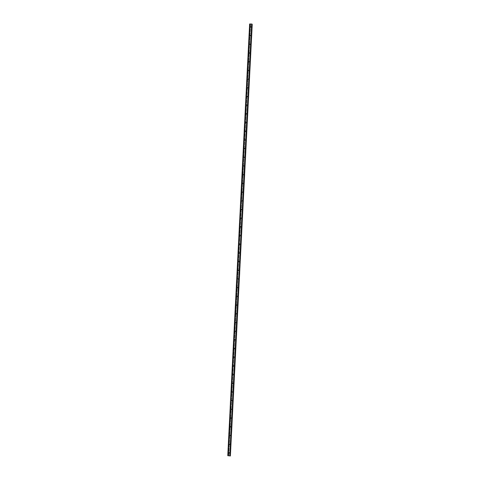 <?xml version="1.0" encoding="UTF-8"?>
<svg xmlns="http://www.w3.org/2000/svg" width="480" height="480" viewBox="0 0 480 480"><rect width="100%" height="100%" fill="white"/><g stroke="black" fill="none" stroke-linecap="round" stroke-linejoin="round"><path stroke-width="0.36" stroke-dasharray="2.4 1.8" d="M250.596 27.186L251.178 27.102L250.788 26.814M250.158 35.874L250.74 35.79L250.35 35.508M249.72 44.568L250.296 44.484L249.912 44.196M249.276 53.256L249.858 53.172L249.468 52.89M248.838 61.95L249.414 61.866L249.03 61.578M248.394 70.638L248.976 70.554L248.586 70.272M247.956 79.332L248.538 79.248L248.148 78.96M247.518 88.02L248.094 87.936L247.71 87.654M247.074 96.714L247.656 96.63L247.266 96.342M246.636 105.402L247.218 105.318L246.828 105.036M246.192 114.096L246.774 114.012L246.39 113.724M245.754 122.784L246.336 122.7L245.946 122.418M245.316 131.478L245.892 131.394L245.508 131.106M244.872 140.166L245.454 140.082L245.064 139.8M244.434 148.86L245.016 148.776L244.626 148.488M243.996 157.548L244.572 157.464L244.188 157.182M243.552 166.242L244.134 166.158L243.744 165.87M243.114 174.93L243.69 174.846L243.306 174.564M242.67 183.624L243.252 183.54L242.868 183.252M242.232 192.312L242.814 192.228L242.424 191.946M241.794 201.006L242.37 200.922L241.986 200.634M241.35 209.694L241.932 209.61L241.542 209.328M240.912 218.388L241.494 218.304L241.104 218.016M240.474 227.076L241.05 226.992L240.666 226.71M240.03 235.77L240.612 235.686L240.222 235.398M239.592 244.458L240.168 244.374L239.784 244.092M239.148 253.152L239.73 253.068L239.346 252.786M238.71 261.84L239.292 261.756L238.902 261.474M238.272 270.534L238.848 270.45L238.464 270.168M237.828 279.222L238.41 279.138L238.02 278.856M237.39 287.916L237.972 287.832L237.582 287.55M236.952 296.604L237.528 296.52L237.144 296.238M236.508 305.298L237.09 305.214L236.7 304.932M236.07 313.986L236.646 313.902L236.262 313.62M235.626 322.68L236.208 322.596L235.824 322.314M235.188 331.368L235.77 331.284L235.38 331.002M234.75 340.062L235.326 339.978L234.942 339.696M234.306 348.75L234.888 348.666L234.498 348.384M233.868 357.444L234.45 357.36L234.06 357.078M233.43 366.132L234.006 366.054L233.622 365.766M232.986 374.826L233.568 374.742L233.178 374.46M232.548 383.514L233.124 383.436L232.74 383.148M232.104 392.208L232.686 392.124L232.296 391.842M231.666 400.896L232.248 400.818L231.858 400.53M231.228 409.59L231.804 409.506L231.42 409.224M230.784 418.278L231.366 418.2L230.976 417.912M230.346 426.972L230.928 426.888L230.538 426.606M229.902 435.66L230.484 435.582L230.1 435.294M229.464 444.354L230.046 444.27L229.656 443.988M229.026 453.042L229.602 452.964L229.218 452.676M249.63 24.018L252.234 24.294M252.168 24.306L230.328 455.952L252.21 24.294M250.098 24.258L228.24 455.778L250.098 24.258M228.3 455.898L250.164 24.246L228.3 455.892M228.426 455.82L250.308 24.192L228.438 455.862M229.116 455.796L229.482 455.862M251.73 24.204L229.872 455.772M251.778 24.21L229.92 455.76L251.778 24.21M252.03 24.342L230.16 455.988L252.024 24.336M252.006 24.348L230.142 456L252.006 24.348M250.59 24.342L228.726 455.994L250.584 24.336M250.554 24.336L228.684 455.988M251.832 24.096L229.962 455.754M251.604 24.15L229.734 455.808M251.67 24.192L229.806 455.79M251.694 24.198L229.836 455.784M252.138 24.312L230.274 455.97M250.326 24.306L228.462 455.958M228.396 455.946L250.26 24.294L228.408 455.952M250.212 24.288L228.342 455.94L250.188 24.288M250.134 24.276L228.27 455.934M250.122 24.252L228.264 455.784L250.146 24.252M250.194 24.234L228.33 455.79M250.332 24.186L228.468 455.838L250.338 24.186M250.266 24.15L228.402 455.802M250.236 24.144L228.372 455.796M249.81 24.09L227.946 455.742M249.744 24.072L227.874 455.724M250.74 27.372L250.362 27.174M250.302 36.066L249.924 35.868M249.858 44.754L249.48 44.556M249.42 53.448L249.042 53.25M248.982 62.136L248.598 61.938M248.538 70.83L248.16 70.632M248.1 79.518L247.722 79.32M247.662 88.212L247.278 88.014M247.218 96.9L246.84 96.702M246.78 105.594L246.396 105.396M246.336 114.282L245.958 114.084M245.898 122.976L245.52 122.778M245.46 131.664L245.076 131.466M245.016 140.358L244.638 140.16M244.578 149.046L244.2 148.848M244.14 157.74L243.756 157.542M243.696 166.428L243.318 166.23M243.258 175.122L242.874 174.924M242.814 183.81L242.436 183.612M242.376 192.504L241.998 192.306M241.938 201.192L241.554 200.994M241.494 209.886L241.116 209.688M241.056 218.574L240.678 218.376M240.612 227.268L240.234 227.07M240.174 235.956L239.796 235.758M239.736 244.65L239.352 244.452M239.292 253.338L238.914 253.14M238.854 262.032L238.476 261.834M238.416 270.72L238.032 270.522M237.972 279.414L237.594 279.216M237.534 288.102L237.156 287.904M237.09 296.796L236.712 296.598M236.652 305.484L236.274 305.286M236.214 314.178L235.83 313.98M235.77 322.866L235.392 322.668M235.332 331.56L234.954 331.362M234.894 340.248L234.51 340.05M234.45 348.942L234.072 348.744M234.012 357.63L233.634 357.432M233.568 366.324L233.19 366.126M233.13 375.012L232.752 374.814M232.692 383.706L232.308 383.508M232.248 392.394L231.87 392.196M231.81 401.088L231.432 400.89M231.372 409.776L230.988 409.578M230.928 418.47L230.55 418.272M230.49 427.158L230.106 426.96M230.046 435.852L229.668 435.654M229.608 444.54L229.23 444.342M229.17 453.234L228.786 453.036M229.452 452.688L229.074 452.49M229.896 443.994L229.512 443.796M230.334 435.306L229.956 435.108M230.772 426.612L230.394 426.414M231.216 417.924L230.832 417.726M231.654 409.23L231.276 409.032M232.092 400.542L231.714 400.344M232.536 391.848L232.158 391.65M232.974 383.16L232.596 382.962M233.418 374.466L233.034 374.268M233.856 365.778L233.478 365.58M234.294 357.084L233.916 356.886M234.738 348.396L234.354 348.198M235.176 339.702L234.798 339.504M235.614 331.014L235.236 330.816M236.058 322.32L235.68 322.122M236.496 313.632L236.118 313.434M236.94 304.938L236.556 304.74M237.378 296.25L237 296.052M237.816 287.556L237.438 287.358M238.26 278.868L237.876 278.67M238.698 270.174L238.32 269.976M239.142 261.486L238.758 261.288M239.58 252.792L239.202 252.594M240.018 244.104L239.64 243.906M240.462 235.41L240.078 235.212M240.9 226.722L240.522 226.524M241.338 218.028L240.96 217.83M241.782 209.34L241.398 209.142M242.22 200.646L241.842 200.448M242.664 191.958L242.28 191.76M243.102 183.264L242.724 183.066M243.54 174.576L243.162 174.378M243.984 165.882L243.6 165.684M244.422 157.194L244.044 156.996M244.86 148.5L244.482 148.302M245.304 139.812L244.926 139.614M245.742 131.118L245.364 130.92M246.186 122.43L245.802 122.232M246.624 113.736L246.246 113.538M247.062 105.048L246.684 104.85M247.506 96.354L247.122 96.156M247.944 87.666L247.566 87.468M248.382 78.972L248.004 78.774M248.826 70.284L248.448 70.086M249.264 61.59L248.886 61.392M249.708 52.902L249.324 52.704M250.146 44.208L249.768 44.01M250.584 35.52L250.206 35.322M251.028 26.826L250.644 26.628M250.308 24.21L228.444 455.868"/><path stroke-width="0.72" d="M250.788 26.814L250.596 27.186M250.8 26.904L250.212 26.898L250.8 26.904M250.35 35.508L250.158 35.874M250.356 35.592L249.768 35.592L250.356 35.592M249.912 44.196L249.72 44.568M249.918 44.286L249.33 44.28L249.918 44.286M249.468 52.89L249.276 53.256M249.474 52.974L248.892 52.974L249.474 52.974M249.03 61.578L248.838 61.95M249.036 61.668L248.448 61.662L249.036 61.668M248.586 70.272L248.394 70.638M248.598 70.356L248.01 70.356L248.598 70.356M248.148 78.96L247.956 79.332M248.154 79.05L247.566 79.044L248.154 79.05M247.71 87.654L247.518 88.02M247.716 87.738L247.128 87.738L247.716 87.738M247.266 96.342L247.074 96.714M247.278 96.432L246.69 96.426L247.278 96.432M246.828 105.036L246.636 105.402M246.834 105.12L246.246 105.12L246.834 105.12M246.39 113.724L246.192 114.096M246.396 113.814L245.808 113.808L246.396 113.814M245.946 122.418L245.754 122.784M245.952 122.502L245.37 122.502L245.952 122.502M245.508 131.106L245.316 131.478M245.514 131.196L244.926 131.19L245.514 131.196M245.064 139.8L244.872 140.166M245.076 139.884L244.488 139.884L245.076 139.884M244.626 148.488L244.434 148.86M244.632 148.578L244.044 148.572L244.632 148.578M244.188 157.182L243.996 157.548M244.194 157.266L243.606 157.266L244.194 157.266M243.744 165.87L243.552 166.242M243.756 165.96L243.168 165.954L243.756 165.96M243.306 174.564L243.114 174.93M243.312 174.648L242.724 174.648L243.312 174.648M242.868 183.252L242.67 183.624M242.874 183.342L242.286 183.336L242.874 183.342M242.424 191.946L242.232 192.312M242.43 192.03L241.848 192.03L242.43 192.03M241.986 200.634L241.794 201.006M241.992 200.724L241.404 200.718L241.992 200.724M241.542 209.328L241.35 209.694M241.554 209.412L240.966 209.412L241.554 209.412M241.104 218.016L240.912 218.388M241.11 218.106L240.522 218.1L241.11 218.106M240.666 226.71L240.474 227.076M240.672 226.794L240.084 226.794L240.672 226.794M240.222 235.398L240.03 235.77M240.234 235.488L239.646 235.482L240.234 235.488M239.784 244.092L239.592 244.458M239.79 244.176L239.202 244.176L239.79 244.176M239.346 252.786L239.148 253.152M239.352 252.87L238.764 252.864L239.352 252.87M238.902 261.474L238.71 261.84M238.908 261.558L238.32 261.558L238.908 261.558M238.464 270.168L238.272 270.534M238.47 270.252L237.882 270.246L238.47 270.252M238.02 278.856L237.828 279.222M238.032 278.94L237.444 278.94L238.032 278.94M237.582 287.55L237.39 287.916M237.588 287.634L237 287.628L237.588 287.634M237.144 296.238L236.952 296.604M237.15 296.322L236.562 296.322L237.15 296.322M236.7 304.932L236.508 305.298M236.712 305.016L236.124 305.01L236.712 305.016M236.262 313.62L236.07 313.986M236.268 313.704L235.68 313.704L236.268 313.704M235.824 322.314L235.626 322.68M235.83 322.398L235.242 322.392L235.83 322.398M235.38 331.002L235.188 331.368M235.386 331.086L234.798 331.086L235.386 331.086M234.942 339.696L234.75 340.062M234.948 339.78L234.36 339.774L234.948 339.78M234.498 348.384L234.306 348.75M234.51 348.468L233.922 348.468L234.51 348.468M234.06 357.078L233.868 357.444M234.066 357.162L233.478 357.156L234.066 357.162M233.622 365.766L233.43 366.132M233.628 365.85L233.04 365.85L233.628 365.85M233.178 374.46L232.986 374.826M233.19 374.544L232.602 374.538L233.19 374.544M232.74 383.148L232.548 383.514M232.746 383.232L232.158 383.232L232.746 383.232M232.296 391.842L232.104 392.208M232.308 391.926L231.72 391.92L232.308 391.926M231.858 400.53L231.666 400.896M231.864 400.614L231.276 400.614L231.864 400.614M231.42 409.224L231.228 409.59M231.426 409.308L230.838 409.302L231.426 409.308M230.976 417.912L230.784 418.278M230.988 417.996L230.4 417.996L230.988 417.996M230.538 426.606L230.346 426.972M230.544 426.69L229.956 426.684L230.544 426.69M230.1 435.294L229.902 435.66M230.106 435.378L229.518 435.378L230.106 435.378M229.656 443.988L229.464 444.354M229.662 444.072L229.08 444.066L229.662 444.072M229.218 452.676L229.026 453.042M229.224 452.76L228.636 452.76L229.224 452.76M251.844 24.09L229.98 455.742L251.604 24.006L249.63 24.018L227.766 455.67L230.37 455.946L227.766 455.67M251.838 24.228L230.142 455.898M252.234 24.288L230.37 455.946L252.006 24.246M229.122 455.802L229.476 455.862M230.196 455.904L252.06 24.252L230.202 455.91M251.73 24.024L229.866 455.676M251.604 24.006L229.734 455.664M249.702 24L227.832 455.652M252.12 24.258L230.25 455.916M252.144 24.264L230.28 455.916M252.198 24.27L230.334 455.922"/></g></svg>
